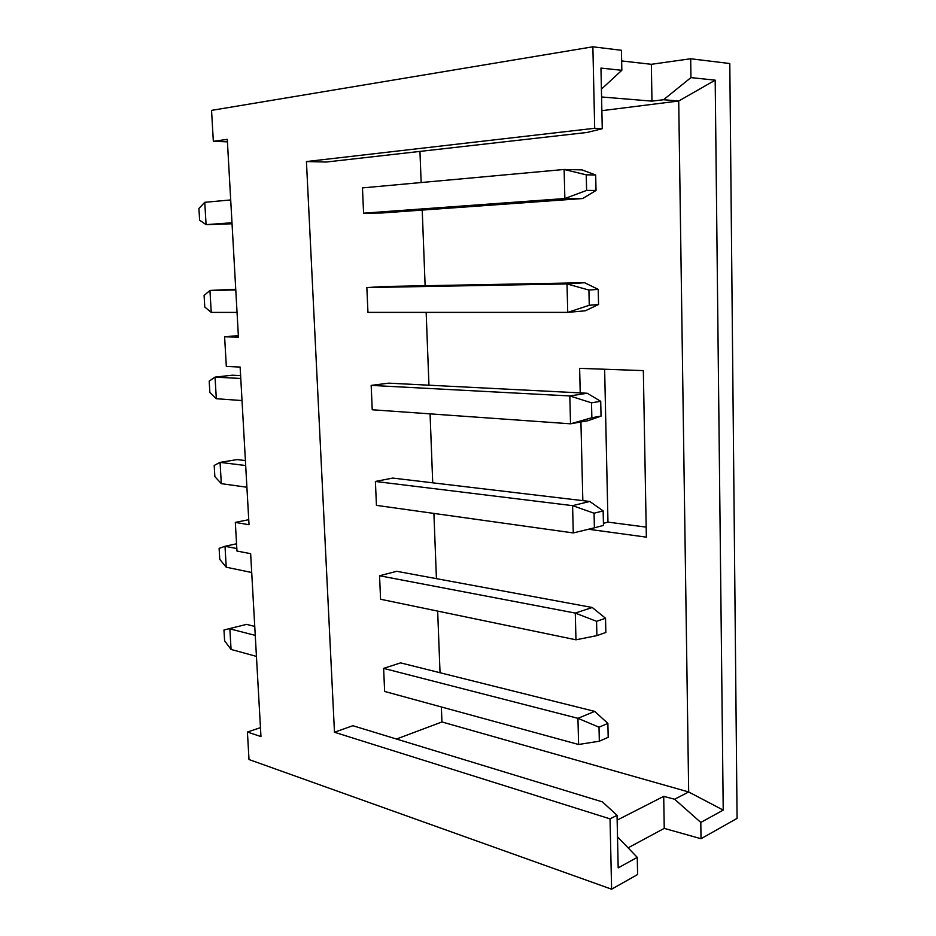 <?xml version="1.0" encoding="UTF-8"?>
<svg xmlns="http://www.w3.org/2000/svg" width="936" height="936" viewBox="0 0 936 936"><rect width="100%" height="100%" fill="white"/><g stroke="black" fill="none" stroke-linecap="round" stroke-linejoin="round"><path stroke-width="1.4" d="M227.425 141.827L213.338 141.324L211.548 110.378L592.874 46.8L594.688 128.279L602.257 128.7L600.959 68.094L621.832 70.294L601.415 89.142M617.514 836.831L637.264 857.376L637.603 874.528L611.606 889.2L248.999 759.529L247.42 732.034L260.465 727.646M238.352 335.615L224.605 336.784L238.434 337.065L227.284 139.359L213.338 141.324M224.605 336.784L226.325 366.456L240.131 367.064L249.023 524.733L235.322 522.405L236.972 551.047L250.649 553.679L260.969 736.585L247.42 732.034M611.606 889.2L610.038 818.86L334.48 732.256L306.435 161.554L594.688 128.279M235.322 522.405L248.73 519.691M690.698 58.757L690.943 77.606L663.565 99.731L651.971 101.123L651.351 64.303L690.698 58.757L729.799 63.531L737.077 818.38L701.017 838.726L664.244 828.383L628.091 847.84M604.633 369.24L607.967 522.124L646.179 527.108M592.874 46.8L621.434 50.287L621.832 70.294M637.264 857.376L618.181 867.883L617.046 815.314L610.038 818.86M690.943 77.606L715.186 80.168L723.224 810.108L700.807 822.44L701.017 838.726M663.565 99.731L678.717 101.006L715.186 80.168M601.871 110.682L678.717 101.006L688.674 791.973L441.944 721.96L396.478 739.03M651.971 101.123L601.579 96.981M651.351 64.303L621.644 60.934M664.244 828.383L663.706 796.372L617.152 820.123M700.807 822.44L674.61 799.239L663.706 796.372M674.61 799.239L688.674 791.973L723.224 810.108M334.48 732.256L352.86 725.716L602.456 801.895L617.046 815.314M602.257 128.7L587.094 132.456L326.196 162.033L306.435 161.554M441.944 721.96L441.359 706.961M440.037 672.727L437.662 611.103M436.422 578.647L433.906 513.419M432.724 482.824L430.069 413.864M428.957 385.199L426.161 312.39M425.131 285.726L422.218 210.085M421.153 182.532L419.948 151.41M580.226 392.886L579.63 368.351L643.336 370.609L646.355 537.147L588.487 529.25M582.835 500.655L580.928 421.96M603.428 523.318L607.967 522.124M381.982 212.987L363.589 213.186L362.466 187.902L564.127 169.474L581.97 169.884L595.682 175.009L596.021 190.464L582.648 198.537L381.572 213.01M385.094 286.463L366.853 287.574L367.953 312.39L567.731 312.378L585.281 310.799L598.56 304.493L589.259 305.288L567.731 312.378L567.005 283.924L584.626 282.731L384.684 286.486M388.779 383.152L371.171 385.398L569.825 395.951L587.223 393.249L389.189 383.175M392.792 478.074L375.394 481.455L572.586 505.651L589.762 501.474L393.202 478.132M396.747 571.299L379.548 575.757L575.289 613.08L592.254 607.499L397.145 571.381M400.62 662.875L383.631 668.374L577.945 718.322L594.699 711.383L401.017 662.98M383.631 668.374L384.637 691.447L578.6 744.494L577.945 718.322L599.005 727.202L599.332 741.207L608.189 737.311L607.873 723.399L594.699 711.383M375.394 481.455L376.447 505.37L573.277 532.935L572.586 505.651L594.067 513.22L594.395 527.822L603.474 525.412L603.147 510.916L589.762 501.474M371.171 385.398L372.235 409.769L570.527 423.809L569.825 395.951L591.505 402.819L591.856 417.737L570.527 423.809L587.866 420.732L601.041 416.122L591.856 417.737M379.548 575.757L380.578 599.251L575.968 639.803L575.289 613.08L596.56 621.317L596.887 635.626L575.968 639.803M366.853 287.574L567.005 283.924L588.908 290.055L589.259 305.288M582.648 198.537L564.864 198.537L564.127 169.474L586.24 174.833L586.603 190.406L564.864 198.537L363.589 213.186M254.756 626.406L246.577 624.37L223.961 629.998L246.577 624.37M599.332 741.207L578.6 744.494M599.005 727.202L607.873 723.399M245.396 460.57L237.159 459.588L220.065 462.384L245.677 465.531M594.395 527.822L573.277 532.935M594.067 513.22L603.147 510.916M235.743 289.282L209.945 290.429L235.778 289.961M588.908 290.055L598.221 289.364L584.626 282.731M231.988 222.768L206.072 224.652L232.046 223.774M586.603 190.406L596.021 190.464M586.24 174.833L595.682 175.009M240.611 375.628L232.339 375.207L215.046 377.114L240.774 378.472M591.505 402.819L600.713 401.31L587.223 393.249M596.56 621.317L605.533 618.263L592.254 607.499M596.887 635.626L605.849 632.455L605.533 618.263M204.762 202.316L198.923 208.435L199.614 220.171L206.072 224.652L204.762 202.316L230.701 199.941M211.244 312.402L209.945 290.429L204.095 295.483L204.785 307.031L211.244 312.402L237.042 312.402M216.321 398.724L215.046 377.114L209.184 381.139L209.863 392.5L216.321 398.724L242.014 400.55M221.317 483.655L220.065 462.384L214.192 465.426L214.859 476.599L221.317 483.655L246.905 487.235M251.714 572.504L226.231 567.216L225.003 546.285L236.551 543.793M226.231 567.216L219.773 559.365L219.118 548.356L225.003 546.285L236.831 548.543M256.441 656.393L231.063 649.444L229.858 628.852L255.259 635.38M598.221 289.364L598.56 304.493M600.713 401.31L601.041 416.122M231.063 649.444L224.605 640.821L223.961 629.998"/></g></svg>
